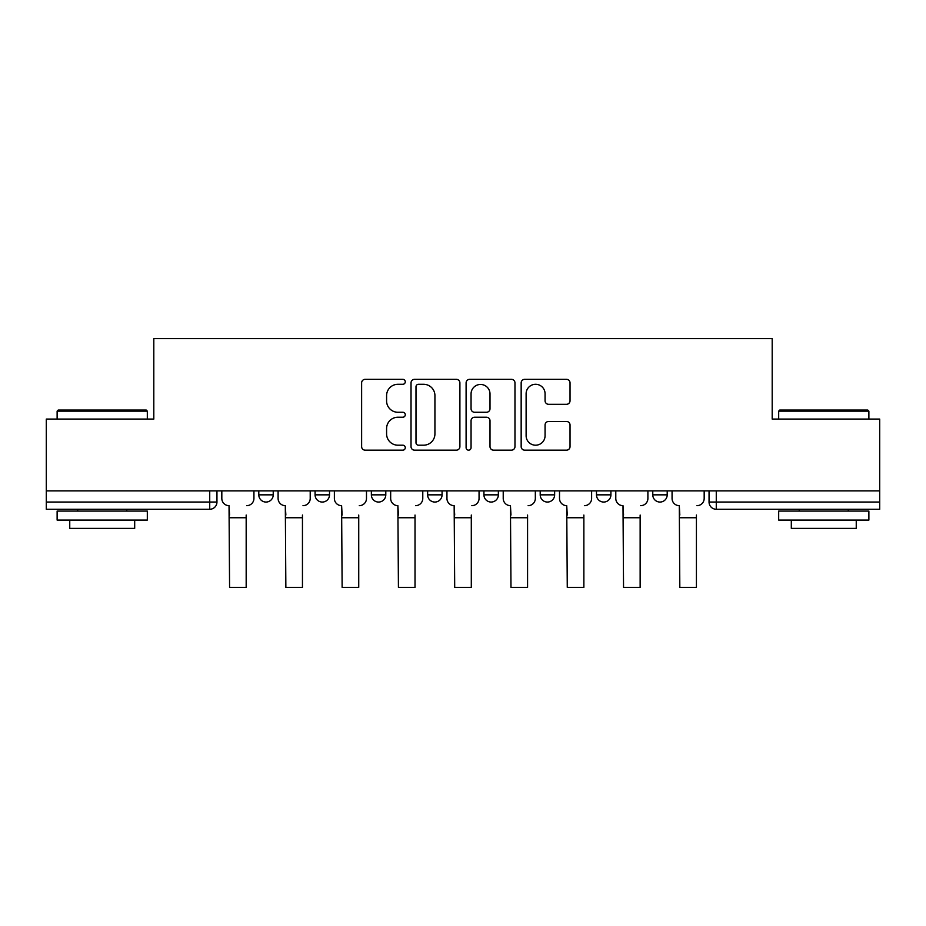 <?xml version="1.0" encoding="UTF-8"?>
<svg xmlns="http://www.w3.org/2000/svg" width="926" height="926" viewBox="0 0 926 926"><rect width="100%" height="100%" fill="white"/><g stroke="black" fill="none" stroke-linecap="round" stroke-linejoin="round"><path stroke-width="1.39" d="M405.275 381.813A2.477 2.477 0 0 0 402.798 379.336L365.168 379.336A3.542 3.542 0 0 0 361.626 382.878L361.626 446.621A3.542 3.542 0 0 0 365.168 450.163L402.798 450.163A2.477 2.477 0 0 0 405.275 447.675A2.477 2.477 0 0 0 402.798 445.198L397.925 445.198A11.332 11.332 0 0 1 386.593 433.866L386.593 428.553A11.332 11.332 0 0 1 397.925 417.221L402.798 417.221A2.477 2.477 0 0 0 405.275 414.744A2.477 2.477 0 0 0 402.798 412.267L397.925 412.267A11.332 11.332 0 0 1 386.593 400.935L386.593 395.622A11.332 11.332 0 0 1 397.925 384.29L402.798 384.29A2.477 2.477 0 0 0 405.275 381.813M652.772 490.873L652.772 494.843L667.206 494.843A7.211 7.211 0 0 1 659.983 502.054A7.211 7.211 0 0 1 652.772 494.843L652.772 490.873M596.483 490.873L596.483 494.843L610.917 494.843A7.211 7.211 0 0 1 603.706 502.054A7.211 7.211 0 0 1 596.483 494.843L596.483 490.873M540.205 490.873L540.205 494.843L554.639 494.843A7.211 7.211 0 0 1 547.428 502.054A7.211 7.211 0 0 1 540.205 494.843L540.205 490.873M483.928 494.843L483.928 490.873L483.928 494.843A7.211 7.211 0 0 0 491.139 502.054A7.211 7.211 0 0 1 483.928 494.843L498.362 494.843A7.211 7.211 0 0 1 491.139 502.054A7.211 7.211 0 0 0 498.362 494.843A7.211 7.211 0 0 1 491.139 502.054M427.638 494.843L427.638 490.873L427.638 494.843A7.211 7.211 0 0 0 434.861 502.054A7.211 7.211 0 0 1 427.638 494.843L442.072 494.843A7.211 7.211 0 0 1 434.861 502.054M371.361 494.843L371.361 490.873L371.361 494.843A7.211 7.211 0 0 0 378.572 502.054A7.211 7.211 0 0 1 371.361 494.843L385.795 494.843A7.211 7.211 0 0 1 378.572 502.054M566.492 404.303A3.542 3.542 0 0 0 570.034 400.761L570.034 382.878A3.542 3.542 0 0 0 566.492 379.336L524.706 379.336A3.542 3.542 0 0 0 521.164 382.878L521.164 446.621A3.542 3.542 0 0 0 524.706 450.163L566.492 450.163A3.542 3.542 0 0 0 570.034 446.621L570.034 425.011A3.542 3.542 0 0 0 566.492 421.469L548.609 421.469A3.542 3.542 0 0 0 545.067 425.011L545.067 435.729A9.468 9.468 0 0 1 535.598 445.198A9.468 9.468 0 0 1 526.118 435.729L526.118 393.758A9.468 9.468 0 0 1 535.598 384.29A9.468 9.468 0 0 1 545.067 393.758L545.067 400.761A3.542 3.542 0 0 0 548.609 404.303L566.492 404.303M46.3 490.873L46.3 419.073L153.809 419.073L153.809 338.627L772.191 338.627L772.191 419.073L879.7 419.073L879.7 490.873L46.3 490.873L46.3 502.054L216.95 502.054L216.95 490.873M459.898 382.878A3.542 3.542 0 0 0 456.356 379.336L414.57 379.336A3.542 3.542 0 0 0 411.028 382.878L411.028 446.621A3.542 3.542 0 0 0 414.57 450.163L456.356 450.163A3.542 3.542 0 0 0 459.898 446.621L459.898 382.878M469.644 379.336L511.43 379.336A3.542 3.542 0 0 1 514.972 382.878L514.972 446.621A3.542 3.542 0 0 1 511.43 450.163L493.546 450.163A3.542 3.542 0 0 1 490.004 446.621L490.004 420.763A3.542 3.542 0 0 0 486.463 417.221L474.598 417.221A3.542 3.542 0 0 0 471.056 420.763L471.056 447.675A2.477 2.477 0 0 1 468.579 450.163A2.477 2.477 0 0 1 466.102 447.675L466.102 382.878A3.542 3.542 0 0 1 469.644 379.336M709.05 490.873L709.05 502.054L879.7 502.054L879.7 509.265L716.273 509.265A7.211 7.211 0 0 1 709.05 502.054L709.05 490.873M879.7 490.873L879.7 502.054M209.727 490.873L209.727 509.265A7.211 7.211 0 0 0 216.95 502.054A7.211 7.211 0 0 1 209.727 509.265L46.3 509.265L46.3 502.054M667.206 490.873L667.206 494.843L667.206 490.873M610.917 490.873L610.917 494.843A7.211 7.211 0 0 1 603.706 502.054A7.211 7.211 0 0 0 610.917 494.843M554.639 490.873L554.639 494.843A7.211 7.211 0 0 1 547.428 502.054A7.211 7.211 0 0 0 554.639 494.843L554.639 490.873M498.362 490.873L498.362 494.843M442.072 490.873L442.072 494.843L442.072 490.873M385.795 490.873L385.795 494.843L385.795 490.873M315.083 490.873L315.083 494.843L329.517 494.843L329.517 490.873L329.517 494.843A7.211 7.211 0 0 1 322.294 502.054A7.211 7.211 0 0 1 315.083 494.843A7.211 7.211 0 0 0 322.294 502.054A7.211 7.211 0 0 0 329.517 494.843A7.211 7.211 0 0 1 322.294 502.054M258.794 490.873L258.794 494.843L273.228 494.843L273.228 490.873L273.228 494.843A7.211 7.211 0 0 1 266.017 502.054A7.211 7.211 0 0 1 258.794 494.843A7.211 7.211 0 0 0 266.017 502.054A7.211 7.211 0 0 0 273.228 494.843A7.211 7.211 0 0 1 266.017 502.054M716.273 490.873L716.273 509.265A7.211 7.211 0 0 1 709.05 502.054M418.471 384.29A2.477 2.477 0 0 0 415.994 386.767L415.994 442.721A2.477 2.477 0 0 0 418.471 445.198L423.599 445.198A11.332 11.332 0 0 0 434.931 433.866L434.931 395.622A11.332 11.332 0 0 0 423.599 384.29L418.471 384.29M490.004 393.944A9.468 9.468 0 0 0 480.525 384.464A9.468 9.468 0 0 0 471.056 393.944L471.056 408.725A3.542 3.542 0 0 0 474.598 412.267L486.463 412.267A3.542 3.542 0 0 0 490.004 408.725L490.004 393.944M221.823 498.443L221.823 490.873L221.823 498.443A7.211 7.211 0 0 0 229.035 505.665L229.579 515.041M229.035 505.665L229.579 587.373L246.177 587.373L246.177 515.041M253.932 498.443L253.932 490.873L253.932 498.443A7.211 7.211 0 0 1 246.71 505.665M278.101 498.443L278.101 490.873L278.101 498.443A7.211 7.211 0 0 0 285.312 505.665L285.856 515.041M285.312 505.665L285.856 587.373L302.455 587.373L302.455 515.041M310.21 498.443L310.21 490.873L310.21 498.443A7.211 7.211 0 0 1 302.999 505.665M334.379 498.443L334.379 490.873L334.379 498.443A7.211 7.211 0 0 0 341.601 505.665L342.134 515.041M341.601 505.665L342.134 587.373L358.732 587.373L358.732 515.041M366.488 498.443L366.488 490.873L366.488 498.443A7.211 7.211 0 0 1 359.276 505.665M57.123 411.132L58.211 410.056L146.239 410.056L147.315 411.132L57.123 411.132L57.123 419.073M147.315 520.088L57.123 520.088L57.123 511.071L147.315 511.071L147.315 520.088M134.687 520.088L134.687 528.387L69.751 528.387L69.751 520.088M778.685 411.132L779.761 410.056L867.789 410.056L868.877 411.132L778.685 411.132L778.685 419.073M868.877 520.088L778.685 520.088L778.685 511.071L868.877 511.071L868.877 520.088M856.249 520.088L856.249 528.387L791.313 528.387L791.313 520.088M390.668 498.443L390.668 490.873L390.668 498.443A7.211 7.211 0 0 0 397.879 505.665L398.423 515.041M397.879 505.665L398.423 587.373L415.022 587.373L415.022 515.041M422.777 498.443L422.777 490.873L422.777 498.443A7.211 7.211 0 0 1 415.554 505.665M446.945 498.443L446.945 490.873L446.945 498.443A7.211 7.211 0 0 0 454.157 505.665L454.701 515.041M454.157 505.665L454.701 587.373L471.299 587.373L471.299 515.041M479.055 498.443L479.055 490.873L479.055 498.443A7.211 7.211 0 0 1 471.843 505.665M503.223 498.443L503.223 490.873L503.223 498.443A7.211 7.211 0 0 0 510.446 505.665L510.978 515.041M510.446 505.665L510.978 587.373L527.577 587.373L527.577 515.041M535.332 498.443L535.332 490.873L535.332 498.443A7.211 7.211 0 0 1 528.121 505.665M559.512 498.443L559.512 490.873L559.512 498.443A7.211 7.211 0 0 0 566.724 505.665L567.268 515.041M566.724 505.665L567.268 587.373L583.866 587.373L583.866 515.041M591.621 498.443L591.621 490.873L591.621 498.443A7.211 7.211 0 0 1 584.399 505.665M615.79 498.443L615.79 490.873L615.79 498.443A7.211 7.211 0 0 0 623.001 505.665L623.545 515.041M623.001 505.665L623.545 587.373L640.144 587.373L640.144 515.041M647.899 498.443L647.899 490.873L647.899 498.443A7.211 7.211 0 0 1 640.688 505.665M672.068 498.443L672.068 490.873L672.068 498.443A7.211 7.211 0 0 0 679.29 505.665L679.823 515.041M679.29 505.665L679.823 587.373L696.421 587.373L696.421 515.041M704.177 498.443L704.177 490.873L704.177 498.443A7.211 7.211 0 0 1 696.965 505.665M246.177 517.75L229.579 517.75M302.455 517.75L285.856 517.75M358.732 517.75L342.134 517.75M415.022 517.75L398.423 517.75M471.299 517.75L454.701 517.75M527.577 517.75L510.978 517.75M583.866 517.75L567.268 517.75M640.144 517.75L623.545 517.75M696.421 517.75L679.823 517.75M147.315 419.073L147.315 411.132M126.758 511.071L126.758 509.265M77.691 511.071L77.691 509.265M868.877 419.073L868.877 411.132M848.309 511.071L848.309 509.265M799.242 511.071L799.242 509.265"/></g></svg>
